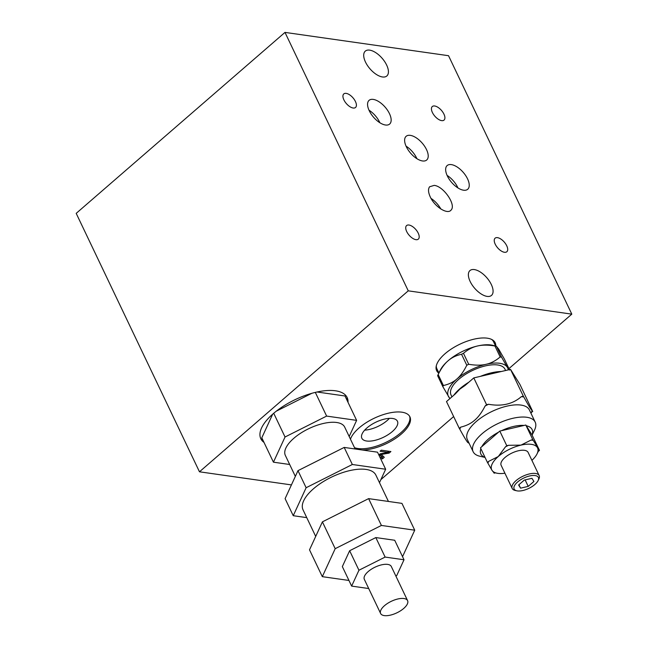 <?xml version="1.0" encoding="UTF-8"?>
<svg xmlns="http://www.w3.org/2000/svg" width="648" height="648" viewBox="0 0 648 648"><rect width="100%" height="100%" fill="white"/><g stroke="black" fill="none" stroke-linecap="round" stroke-linejoin="round"><path stroke-width="0.97" d="M384.256 615.6A14.944 6.399 154.5 0 0 400.553 610.789A14.944 6.399 154.5 0 0 407.592 600.631A14.944 6.399 154.5 0 0 391.351 601.287A14.944 6.399 154.5 0 0 380.619 613.494A14.944 6.399 154.5 0 0 384.256 615.6M368.704 588.53L351.637 586.1L358.943 570.24L385.123 557.077L404.012 559.767L396.706 575.618L395.871 576.048M404.012 559.767L394.705 540.262L375.824 537.573L349.637 550.735L342.338 566.595L351.637 586.1M407.592 600.631L391.311 566.498A14.944 6.399 154.5 0 0 381.866 564.781A14.944 6.399 154.5 0 0 368.202 571.56A14.944 6.399 154.5 0 0 364.338 579.361L380.619 613.494M349.637 550.735L358.943 570.24M375.824 537.573L385.123 557.077M335.194 548.678L322.404 521.859L309.517 549.844L322.315 576.663L335.194 548.678L381.405 525.447L414.728 530.194L402.538 556.673M322.404 521.859L368.615 498.628L381.405 525.447M348.948 580.454L322.315 576.663M368.615 498.628L401.938 503.375L414.728 530.194M388.436 501.447L375.872 475.106A40.354 17.277 154.5 0 0 350.357 470.464A40.354 17.277 154.5 0 0 313.478 488.77A40.354 17.277 154.5 0 0 303.029 509.846L315.706 536.414M306.739 517.63L293.244 515.711L306.123 487.725L352.334 464.495L385.657 469.241L379.477 482.663M306.123 487.725L297.983 470.659L344.193 447.428L352.334 464.495M293.244 515.711L285.104 498.644L297.983 470.659M385.657 469.241L377.517 452.174L344.193 447.428M272.695 414.161L261.808 437.805L273.44 462.186L285.039 437.003L326.624 416.089L356.619 420.366L349.183 436.509M315.325 392.396L326.624 416.089M276.332 411.148L311.793 393.32M285.039 437.003L273.723 413.278M355.136 448.983L344.704 427.121A32.878 14.078 154.5 0 0 323.919 423.346A32.878 14.078 154.5 0 0 293.86 438.259A32.878 14.078 154.5 0 0 285.355 455.431L295.35 476.385M289.68 464.495L273.44 462.186M356.619 420.366L344.987 395.985L317.042 392M509.409 369.627L504.411 359.146L498.62 349.013L496.319 346.194A37.365 18.282 49.1 0 0 494.942 346C488.179 344.833 482.355 344.833 477.463 346A32.878 14.078 -25.5 0 1 492.545 345.287L496.433 346.186L501.552 357.161L507.344 367.303L509.644 370.121M438.161 374.544A37.365 15.439 -103.1 0 0 438.064 374.747L440.267 370.219A32.878 14.078 -25.5 0 1 448.116 360.758A32.878 14.078 -25.5 0 1 477.463 346C472.546 347.117 467.88 349.556 463.466 353.314A37.365 33.728 -32 0 0 461.554 354.278C456.224 355.412 451.745 357.575 448.116 360.758C444.569 363.739 441.248 368.339 438.161 374.544L443.394 385.519C448.87 384.313 453.349 382.15 456.832 379.04C460.38 376.051 463.701 371.458 466.787 365.245A37.365 33.728 -32 0 0 468.698 364.281C475.648 365.448 481.48 365.448 486.178 364.281C490.941 363.245 495.607 360.806 500.175 356.967A37.365 18.282 49.1 0 0 501.552 357.161M500.175 356.967L494.942 346M463.466 353.314L468.698 364.281M466.787 365.245L461.554 354.278M449.866 398.642L442.859 386.678A37.365 15.439 -103.1 0 0 443.394 385.519M438.064 374.747A37.365 15.439 -103.1 0 0 437.627 375.702L442.859 386.678M450.101 398.439A32.878 14.078 154.5 0 1 448.651 396.811A32.878 14.078 154.5 0 1 456.832 379.04A32.878 14.078 154.5 0 1 486.178 364.281A32.878 14.078 154.5 0 1 507.344 367.303A32.878 14.078 -25.5 0 1 508.243 369.903M532.251 410.5L519.963 384.491L510.527 369.368L473.793 377.906L464.997 385.536L459.853 389.124L455.293 393.944L446.496 401.566L459.286 428.385L460.752 427.113C466.366 425.776 471.015 423.476 474.676 420.212C478.402 417.069 481.885 412.331 485.117 405.996L486.583 404.725L488.552 404.271C501.827 406.644 512.762 404.109 521.348 396.649A40.354 17.277 -25.5 0 1 523.827 396.997C528.979 406.418 531.789 410.913 532.251 410.5A40.354 17.277 -25.5 0 1 531.619 411.934L530.971 413.27M505.61 370.51L504.978 369.19A29.889 12.798 154.5 0 0 472.489 370.502A29.889 12.798 154.5 0 0 451.024 394.924L451.94 396.851M469.176 443.402L468.237 442.705C467.759 443.111 464.948 438.615 459.797 429.195L459.286 428.385M532.761 411.31L531.32 412.557M453.754 395.28A35.122 15.034 -25.5 0 1 468.788 382.247M480.37 376.383A35.122 15.034 -25.5 0 1 501.382 371.498M521.348 396.649L523.317 396.187L523.827 396.997M459.797 429.195A40.354 17.277 -25.5 0 1 460.752 427.113M485.117 405.996A40.354 17.277 -25.5 0 1 488.552 404.271M473.793 377.906L486.583 404.725M493.533 341.723A31.388 13.438 154.5 0 0 491.597 339.406A31.388 13.438 154.5 0 1 493.533 341.723L495.566 345.983M436.298 365.78A31.388 13.438 154.5 0 0 436.882 368.744A31.388 13.438 154.5 0 1 436.298 365.78M523.317 396.187L510.527 369.368M533.912 481.456L528.225 486.389L520.571 488.163L518.603 485.012L524.289 480.087L531.943 478.305L533.912 481.456M517.396 490.917A13.454 5.759 154.5 0 0 538.124 480.597A13.454 5.759 154.5 0 0 523.778 478.038A13.454 5.759 154.5 0 0 516.74 490.795A13.454 5.759 154.5 0 0 517.396 490.917M520.571 488.163L518.935 484.728M516.74 490.795L515.103 490.423A14.944 6.399 -25.5 0 1 512.187 488.454A14.944 6.399 -25.5 0 1 522.92 476.24A14.944 6.399 -25.5 0 1 539.168 475.583A14.944 6.399 -25.5 0 1 538.861 479.083L538.124 480.597M539.168 475.583L528.12 452.417A14.944 6.399 154.5 0 0 511.88 453.082A14.944 6.399 154.5 0 0 501.139 465.288L512.187 488.454M535.191 422.115L529.375 409.925A34.376 14.718 154.5 0 0 507.643 405.972A34.376 14.718 154.5 0 0 476.223 421.573A34.376 14.718 154.5 0 0 467.321 439.522L473.137 451.713A34.376 14.718 -25.5 0 1 497.826 423.63A34.376 14.718 -25.5 0 1 535.191 422.115A34.376 14.718 -25.5 0 1 534.487 430.175L532.097 435.075M488.754 461.327A28.399 12.158 154.5 0 0 487.904 463.19L487.45 462.461L488.754 461.327L498.263 456.54L505.472 446.845L506.776 445.711L508.542 445.298A28.399 12.158 154.5 0 0 505.472 446.845M495.469 472.862L494.132 473.17L493.646 472.441L496.651 473.137A25.41 10.878 -25.5 0 1 491.962 470.27L491.945 470.245A25.41 10.878 -25.5 0 1 498.263 456.54M491.945 470.245L487.904 463.19M504.93 473.226A25.41 10.878 -25.5 0 1 496.651 473.137M493.679 472.449L491.962 470.27M525.131 479.893L528.225 486.389M498.296 456.508A25.41 10.878 -25.5 0 1 520.927 445.127L520.976 445.119A25.41 10.878 -25.5 0 1 537.305 447.444A25.41 10.878 -25.5 0 1 537.046 453.875A25.41 10.878 -25.5 0 1 531.903 460.364M508.542 445.298L520.927 445.127M520.976 445.119L531.036 440.073A28.399 12.158 -25.5 0 1 533.255 440.389L539.039 449.647A28.399 12.158 -25.5 0 1 538.52 450.846L537.046 453.875M539.039 449.647L539.484 450.368L538.213 451.478M531.036 440.073L532.802 439.66L533.255 440.389M487.45 462.461L480.468 447.833L499.802 431.082L506.776 445.711M501.568 430.669L524.062 425.444A28.399 12.158 154.5 0 0 501.568 430.669L499.802 431.082M524.062 425.444L525.82 425.031L532.802 439.66M539.484 450.368L532.057 435.019A28.399 12.158 154.5 0 0 526.273 425.76L525.82 425.031M485.052 457.439L479.844 456.233A34.376 14.718 -25.5 0 1 473.137 451.713M480.873 448.691A28.399 12.158 154.5 0 0 485.012 457.35M498.49 432.216A28.399 12.158 154.5 0 0 481.78 446.699M526.273 425.76L532.057 435.019M366.638 441.013A19.724 8.448 154.5 0 0 392.34 431.552A19.724 8.448 154.5 0 0 397.443 421.249A19.724 8.448 154.5 0 0 376.002 422.123A19.724 8.448 154.5 0 0 361.835 438.234A19.724 8.448 154.5 0 0 366.638 441.013M389.383 418.365A19.724 8.448 -25.5 0 1 364.662 430.15M440.899 209.053C438.34 204.614 435.051 201.058 431.025 198.393M457.958 187.952A15.69 7.679 49.1 0 0 447.088 175.406M416.931 158.703A15.69 7.679 49.1 0 0 406.053 146.148M379.874 122.739A15.69 7.679 49.1 0 0 368.996 110.192M373.256 99.403A15.69 7.679 -130.9 0 1 389.464 113.643A15.69 7.679 -130.9 0 1 389.642 124.06A15.69 7.679 -130.9 0 1 373.556 117.231A15.69 7.679 -130.9 0 1 369.085 100.343A15.69 7.679 -130.9 0 1 373.256 99.403M263.42 441.183A47.822 20.477 -25.5 0 1 260.545 438.08M346.834 396.924A47.822 20.477 -25.5 0 1 347.433 401.112M451.34 164.608A15.69 7.679 -130.9 0 1 467.548 178.848A15.69 7.679 -130.9 0 1 467.726 189.265A15.69 7.679 -130.9 0 1 451.648 182.436A15.69 7.679 -130.9 0 1 447.169 165.548A15.69 7.679 -130.9 0 1 451.34 164.608M409.577 416.219A32.878 14.078 -25.5 0 1 393.182 438.348A32.878 14.078 -25.5 0 1 357.971 448.521A32.878 14.078 -25.5 0 1 354.505 447.671M430.272 196.943C428.198 192.391 427.98 189.005 429.608 186.77L434.176 185.385C443.491 186.154 456.354 204.817 451.138 209.993C447.663 214.974 434.711 206.866 430.272 196.943M495.752 346.032A32.416 13.875 154.5 0 0 492.415 339.852A32.416 13.875 154.5 0 0 445.038 353.727A32.416 13.875 154.5 0 0 436.128 366.695A32.416 13.875 154.5 0 0 438.826 373.183M410.314 135.359A15.69 7.679 -130.9 0 1 426.522 149.599A15.69 7.679 -130.9 0 1 426.692 160.016A15.69 7.679 -130.9 0 1 410.613 153.187A15.69 7.679 -130.9 0 1 406.142 136.299A15.69 7.679 -130.9 0 1 410.314 135.359M362.143 449.979A32.878 14.078 154.5 0 0 401.387 433.982A32.878 14.078 154.5 0 0 409.901 416.81A32.878 14.078 154.5 0 0 380.036 415.757A32.878 14.078 154.5 0 0 350.471 439.214M355.088 448.886A32.878 14.078 154.5 0 0 355.501 449.04M353.152 108.014A8.967 4.39 -130.9 0 1 344.971 101.76A8.967 4.39 -130.9 0 1 343.796 93.92A8.967 4.39 -130.9 0 1 355.436 101.517A8.967 4.39 -130.9 0 1 355.541 107.471A8.967 4.39 -130.9 0 1 353.152 108.014M348.017 402.335A47.822 20.477 154.5 0 0 347.142 397.524A47.822 20.477 154.5 0 0 295.164 399.63A47.822 20.477 154.5 0 0 260.812 438.704A47.822 20.477 154.5 0 0 264.003 442.406M382.458 76.966A16.443 8.043 -130.9 0 1 367.448 65.497A16.443 8.043 -130.9 0 1 365.294 51.135A16.443 8.043 -130.9 0 1 386.645 65.059A16.443 8.043 -130.9 0 1 386.832 75.978A16.443 8.043 -130.9 0 1 382.458 76.966M504.46 252.283A8.967 4.39 -130.9 0 1 496.271 246.021A8.967 4.39 -130.9 0 1 495.096 238.189A8.967 4.39 -130.9 0 1 506.736 245.786A8.967 4.39 -130.9 0 1 506.841 251.74A8.967 4.39 -130.9 0 1 504.46 252.283M487.126 296.395A16.443 8.043 -130.9 0 1 472.117 284.926A16.443 8.043 -130.9 0 1 469.962 270.564A16.443 8.043 -130.9 0 1 491.305 284.488A16.443 8.043 -130.9 0 1 491.492 295.407A16.443 8.043 -130.9 0 1 487.126 296.395M284.99 32.4L76.197 213.362L199.471 471.801L408.256 290.839L571.803 314.142L448.529 55.704L284.99 32.4L408.256 290.839M418.235 233.175A8.967 4.39 -130.9 0 1 418.333 239.128A8.967 4.39 -130.9 0 1 415.951 239.671A8.967 4.39 -130.9 0 1 407.762 233.418A8.967 4.39 -130.9 0 1 406.588 225.577A8.967 4.39 -130.9 0 1 418.235 233.175M443.945 114.129A8.967 4.39 -130.9 0 1 444.042 120.083A8.967 4.39 -130.9 0 1 441.661 120.625A8.967 4.39 -130.9 0 1 433.471 114.372A8.967 4.39 -130.9 0 1 432.297 106.531A8.967 4.39 -130.9 0 1 443.945 114.129M199.471 471.801L291.422 484.906M571.803 314.142L508.931 368.623M453.64 416.551L380.878 479.617M379.906 457.18L382.442 457.537L379.372 454.507L380.165 453.819L388.355 452.417L380.068 451.235L381.283 450.174L390.906 451.543L389.116 453.098L381.308 454.459L384.28 457.286L382.466 458.865L380.579 458.598M383.146 456.208L382.19 457.026M388.857 451.251L388.014 451.705M382.442 457.537L379.785 454.151M388.355 452.417L387.723 451.089M389.116 453.098L388.419 451.632M381.308 454.459L380.935 453.689M382.466 458.865L381.785 457.448M438.915 373.005L436.882 368.744M468.917 442.868L468.148 442.689"/></g></svg>
